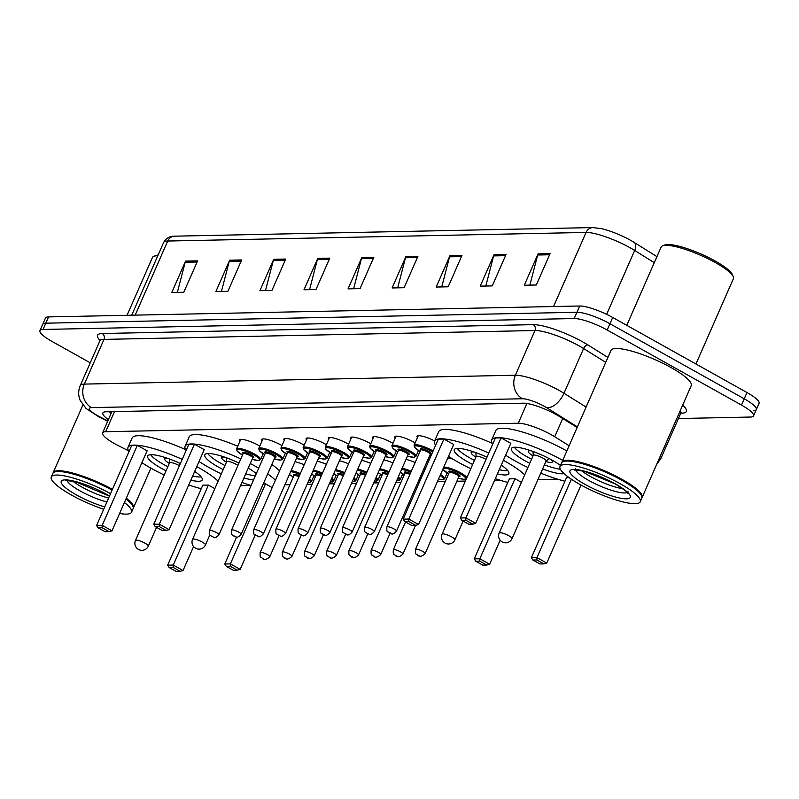 <?xml version="1.0" encoding="UTF-8"?>
<svg xmlns="http://www.w3.org/2000/svg" width="799" height="799" viewBox="0 0 799 799"><rect width="100%" height="100%" fill="white"/><g stroke="black" fill="none" stroke-linecap="round" stroke-linejoin="round"><path stroke-width="1.2" d="M395.265 438.072A14.022 2.966 23.7 0 1 394.876 436.773A14.022 2.966 23.7 0 1 414.122 442.276A14.022 2.966 23.7 0 1 415.15 442.866M373.073 438.521A14.022 2.966 23.7 0 1 372.684 437.223A14.022 2.966 23.7 0 1 391.929 442.736A14.022 2.966 23.7 0 1 392.958 443.315M350.881 438.981A14.022 2.966 23.7 0 1 350.491 437.682A14.022 2.966 23.7 0 1 369.737 443.185A14.022 2.966 23.7 0 1 370.766 443.775M328.689 439.44A14.022 2.966 23.7 0 1 328.299 438.142A14.022 2.966 23.7 0 1 347.545 443.645A14.022 2.966 23.7 0 1 348.574 444.234M306.496 439.889A14.022 2.966 23.7 0 1 306.107 438.591A14.022 2.966 23.7 0 1 325.353 444.104A14.022 2.966 23.7 0 1 326.382 444.693M284.304 440.349A14.022 2.966 23.7 0 1 283.915 439.051A14.022 2.966 23.7 0 1 303.171 444.554A14.022 2.966 23.7 0 1 304.189 445.143M262.112 440.808A14.022 2.966 23.7 0 1 261.722 439.51A14.022 2.966 23.7 0 1 280.978 445.013A14.022 2.966 23.7 0 1 281.997 445.602M239.92 441.258A14.022 2.966 23.7 0 1 239.53 439.959A14.022 2.966 23.7 0 1 258.786 445.472A14.022 2.966 23.7 0 1 259.805 446.062M569.128 445.742L554.716 436.753A26.297 5.553 -156.3 0 0 551.26 434.716A26.297 5.553 -156.3 0 0 518.261 423.23L105.688 431.72A26.297 5.553 -156.3 0 0 102.592 432.878A26.297 5.553 -156.3 0 0 118.482 445.722L128.559 450.816M240.519 485.682L250.966 485.472M284.903 484.773L289.947 484.663M307.096 484.314L312.139 484.214M329.288 483.864L334.332 483.755M351.48 483.405L356.524 483.295M373.672 482.946L378.716 482.846M395.865 482.486L400.908 482.386M418.057 482.037L419.495 482.007M437.403 481.637L445.293 481.477M456.878 481.238L465.378 481.058M494.531 480.459L500.434 480.339M537.947 479.57L557.562 479.17M447.73 458.127A14.022 2.966 23.7 0 1 452.893 459.135M428.184 458.956A14.022 2.966 23.7 0 1 429.482 459.255M405.992 459.405A14.022 2.966 23.7 0 1 415.14 462.491M383.8 459.864A14.022 2.966 23.7 0 1 392.948 462.951M361.607 460.324A14.022 2.966 23.7 0 1 370.766 463.41M339.425 460.773A14.022 2.966 23.7 0 1 348.574 463.859M317.233 461.233A14.022 2.966 23.7 0 1 326.382 464.319M295.041 461.692A14.022 2.966 23.7 0 1 304.189 464.778M417.448 437.612A14.022 2.966 23.7 0 1 417.068 436.314A14.022 2.966 23.7 0 1 434.656 440.928M577.128 427.525L559.809 416.708A26.297 5.553 -156.3 0 0 556.344 414.671A26.297 5.553 -156.3 0 0 523.345 403.195L105.957 411.775A26.297 5.553 -156.3 0 0 102.871 412.933A26.297 5.553 -156.3 0 0 108.394 419.665M90.257 362.806L52.015 341.433A26.297 5.553 23.7 0 1 39.95 330.616A26.297 5.553 23.7 0 1 43.046 329.458L574.191 318.541A26.297 5.553 23.7 0 1 607.19 330.027L741.482 405.083A26.297 5.553 23.7 0 1 753.537 415.899A26.297 5.553 23.7 0 1 750.451 417.048L678.431 418.536M39.95 330.616L42.707 324.344A26.297 5.553 23.7 0 1 45.803 323.186L576.948 312.269A26.297 5.553 23.7 0 1 609.947 323.745L744.239 398.801A26.297 5.553 23.7 0 1 756.293 409.617A26.297 5.553 23.7 0 1 753.197 410.776M111.151 413.383A26.297 5.553 23.7 0 1 108.964 411.705M654.271 262.681L634.676 250.457A35.056 7.411 -156.3 0 0 630.061 247.74A35.056 7.411 -156.3 0 0 586.067 232.429A8.769 7.8 -91.2 0 1 592.878 227.575L601.487 228.654A28.744 6.072 23.7 0 1 630.491 240.259A28.744 6.072 23.7 0 1 634.266 242.497L656.928 256.629M756.293 409.617L759.05 403.345A26.297 5.553 23.7 0 0 746.985 392.529L612.703 317.473A26.297 5.553 23.7 0 0 579.704 305.997L48.549 316.913A26.297 5.553 23.7 0 0 45.463 318.072L42.707 324.344A26.297 5.553 23.7 0 1 45.803 323.186L576.948 312.269A26.297 5.553 23.7 0 1 609.947 323.745L744.239 398.801A26.297 5.553 23.7 0 1 756.293 409.617L753.537 415.899M177.378 292.364L185.188 262.242A7.011 6.232 -91.2 0 1 185.578 261.103L171.805 292.484L183.82 292.234L197.593 260.864L185.578 261.103M221.443 291.465L229.243 261.333A7.011 6.232 -91.2 0 1 229.643 260.204L215.87 291.575L227.885 291.335L241.658 259.955L229.643 260.204M265.508 290.556L273.308 260.434A7.011 6.232 -91.2 0 1 273.707 259.295L259.925 290.676L271.95 290.427L285.722 259.046L273.707 259.295M309.573 289.647L317.373 259.525A7.011 6.232 -91.2 0 1 317.762 258.387L303.99 289.767L316.005 289.518L329.777 258.137L317.762 258.387M529.877 285.123L537.677 255.001A7.011 6.232 -91.2 0 1 538.077 253.862L524.304 285.233L536.319 284.993L550.092 253.613L538.077 253.862M485.812 286.032L493.622 255.9A7.011 6.232 -91.2 0 1 494.012 254.761L480.239 286.142L492.254 285.892L506.027 254.521L494.012 254.761M441.757 286.931L449.557 256.809A7.011 6.232 -91.2 0 1 449.947 255.67L436.174 287.051L448.189 286.801L461.972 255.42L449.947 255.67M397.692 287.84L405.493 257.717A7.011 6.232 -91.2 0 1 405.892 256.579L392.119 287.96L404.134 287.71L417.907 256.329L405.892 256.579M353.627 288.749L361.438 258.616A7.011 6.232 -91.2 0 1 361.827 257.488L348.054 288.858L360.069 288.609L373.842 257.238L361.827 257.488M626.766 325.333L661.133 247.061A39.441 8.34 23.7 0 1 662.711 245.782L664.928 244.973A37.693 7.96 23.7 0 1 715.155 260.993A37.693 7.96 23.7 0 1 732.323 274.556L733.232 276.744A39.441 8.34 23.7 0 1 733.362 278.771L695.949 363.994M662.711 245.782A39.441 8.34 23.7 0 1 715.275 262.541A39.441 8.34 23.7 0 1 733.232 276.744M561.777 462.611A43.825 9.258 23.7 0 1 561.907 462.192A43.825 9.258 23.7 0 1 622.061 479.4A43.825 9.258 23.7 0 1 642.166 497.427A43.825 9.258 23.7 0 1 641.947 497.797M561.907 462.192L610.975 350.411A43.825 9.258 23.7 0 1 671.13 367.62A43.825 9.258 23.7 0 1 691.235 385.647L642.166 497.427M563.605 461.462A43.386 9.169 23.7 0 1 563.874 461.363A43.386 9.169 23.7 0 1 621.692 479.799A43.386 9.169 23.7 0 1 641.447 495.41A43.386 9.169 23.7 0 1 641.547 495.68M560.009 466.506L561.557 462.981A43.825 9.258 23.7 0 1 563.315 461.562A43.825 9.258 23.7 0 1 621.722 480.179A43.825 9.258 23.7 0 1 641.677 495.959A43.825 9.258 23.7 0 1 641.817 498.206L640.269 501.742A43.825 9.258 23.7 0 1 580.114 484.534A43.825 9.258 23.7 0 1 560.009 466.506A43.825 9.258 23.7 0 1 620.164 483.715A43.825 9.258 23.7 0 1 640.269 501.742M622.811 488.748A28.574 6.042 23.7 0 1 590.521 476.554A28.574 6.042 23.7 0 1 581.392 470.571M527.919 467.525A51.276 10.836 23.7 0 1 515.225 460.993A51.276 10.836 23.7 0 1 505.627 455.19M492.743 444.094A51.276 10.836 23.7 0 1 491.705 439.899A51.276 10.836 23.7 0 1 562.087 460.034A51.276 10.836 23.7 0 1 562.706 460.374M491.705 439.899L495.839 430.491A51.276 10.836 23.7 0 1 566.221 450.616A51.276 10.836 23.7 0 1 566.841 450.966M529.777 463.3A29.803 6.302 23.7 0 1 525.043 460.793A29.803 6.302 23.7 0 1 511.37 448.539A29.803 6.302 23.7 0 1 552.279 460.234A29.803 6.302 23.7 0 1 560.479 465.447M564.094 473.637A29.803 6.302 23.7 0 1 542.621 468.933M465.817 520.239L461.812 520.319L468.813 524.234L472.818 524.154L465.817 520.239L465.907 517.872L475.705 523.345L510.831 443.335L501.033 437.862L495.43 437.972L460.304 517.992L465.907 517.872L501.033 437.862M564.943 481.228A51.276 10.836 23.7 0 1 540.763 473.158M569.098 477.642L566.491 477.692L531.365 557.702L536.968 557.592L571.375 479.22M536.878 559.959L532.873 560.039L539.874 563.944L543.879 563.864L536.878 559.959L536.968 557.592L546.766 563.065L581.013 485.043M532.873 560.039L531.365 557.702M546.766 563.065L543.879 563.864M461.812 520.319L460.304 517.992M475.705 523.345L472.818 524.154M531.575 459.205A28.924 6.112 23.7 0 1 527.16 456.858A28.924 6.112 23.7 0 1 514.416 447.24M545.857 461.562A13.144 2.777 -156.3 0 0 552.419 461.872A13.144 2.777 -156.3 0 0 550.901 459.475M560.409 469.293A28.924 6.112 23.7 0 1 544.419 464.838M531.135 450.796A13.144 2.777 -156.3 0 0 528.339 451.305A13.144 2.777 -156.3 0 0 533.013 455.929M546.007 461.113A7.011 1.478 -156.3 0 0 546.107 460.983A7.011 1.478 -156.3 0 0 542.891 458.097A7.011 1.478 -156.3 0 0 533.273 455.34A7.011 1.478 -156.3 0 0 533.243 455.51M470.801 468.693A51.276 10.836 23.7 0 1 458.107 462.172A51.276 10.836 23.7 0 1 448.499 456.359M435.615 445.273A51.276 10.836 23.7 0 1 434.586 441.078A51.276 10.836 23.7 0 1 488.798 453.063M503.37 460.324A51.276 10.836 23.7 0 1 504.968 461.203A51.276 10.836 23.7 0 1 524.693 474.886M434.586 441.078L438.721 431.67A51.276 10.836 23.7 0 1 492.284 443.355M501.253 465.128A29.803 6.302 23.7 0 1 508.823 473.667A29.803 6.302 23.7 0 1 497.417 473.877M472.658 464.479A29.803 6.302 23.7 0 1 467.914 461.972A29.803 6.302 23.7 0 1 454.251 449.707A29.803 6.302 23.7 0 1 486.971 457.238M408.698 521.417L404.693 521.497L411.685 525.402L415.69 525.323L408.698 521.417L408.788 519.05L418.586 524.524L453.702 444.504L443.914 439.031L438.301 439.15L403.185 519.16L408.788 519.05L443.914 439.031M507.814 482.396A51.276 10.836 23.7 0 1 495.31 478.681M521.417 482.346L514.975 478.751L509.372 478.871L474.246 558.881L479.849 558.761L514.975 478.751M479.76 561.128L475.755 561.218L482.746 565.123L486.761 565.043L479.76 561.128L479.849 558.761L489.647 564.234L500.174 540.254M475.755 561.218L474.246 558.881M489.647 564.234L486.761 565.043M404.693 521.497L403.185 519.16M418.586 524.524L415.69 525.323M474.456 460.374A28.924 6.112 23.7 0 1 470.042 458.037A28.924 6.112 23.7 0 1 457.298 448.419M507.715 470.551A28.924 6.112 23.7 0 1 499.245 469.722M474.017 451.974A13.144 2.777 -156.3 0 0 471.22 452.484A13.144 2.777 -156.3 0 0 475.894 457.098M486.022 459.405A7.011 1.478 -156.3 0 0 485.772 459.265A7.011 1.478 -156.3 0 0 476.154 456.519A7.011 1.478 -156.3 0 0 476.124 456.678M221.333 473.827A51.276 10.836 23.7 0 1 208.629 467.295A51.276 10.836 23.7 0 1 199.031 461.492M186.147 450.396A51.276 10.836 23.7 0 1 185.118 446.202A51.276 10.836 23.7 0 1 240.809 458.876M250.257 463.51A51.276 10.836 23.7 0 1 255.5 466.336A51.276 10.836 23.7 0 1 258.716 468.174M185.118 446.202L189.253 436.793A51.276 10.836 23.7 0 1 237.722 446.261M248.269 468.034A29.803 6.302 23.7 0 1 256.289 473.687M253.523 479.999A29.803 6.302 23.7 0 1 243.935 477.922M223.181 469.602A29.803 6.302 23.7 0 1 218.447 467.095A29.803 6.302 23.7 0 1 204.784 454.841A29.803 6.302 23.7 0 1 238.971 463.06M159.231 526.541L155.226 526.621L162.217 530.536L166.222 530.456L159.231 526.541L159.321 524.174L169.108 529.647L204.234 449.637L194.447 444.164L188.834 444.274L153.708 524.294L159.321 524.174L194.447 444.164M267.685 473.907A51.276 10.836 23.7 0 1 275.425 480.209M251.106 485.512A51.276 10.836 23.7 0 1 241.947 482.446M272.169 487.61L265.508 483.884L263.29 483.924M261.343 457.887A51.276 10.836 23.7 0 1 262.841 458.766M271.82 464.489A51.276 10.836 23.7 0 1 279.55 470.801M226.287 566.341L233.278 570.256L237.283 570.166L230.292 566.261L226.287 566.341L224.779 564.004L230.382 563.894L265.508 483.884M230.292 566.261L230.382 563.894L240.169 569.367L255.221 535.09M224.779 564.004L236.644 536.978M240.169 569.367L237.283 570.166M155.226 526.621L153.708 524.294M169.108 529.647L166.222 530.456M224.988 465.507A28.924 6.112 23.7 0 1 220.574 463.17A28.924 6.112 23.7 0 1 207.82 453.542M255.39 475.755A28.924 6.112 23.7 0 1 245.742 473.797M224.539 457.108A13.144 2.777 -156.3 0 0 221.752 457.607A13.144 2.777 -156.3 0 0 226.427 462.231M237.932 465.408A7.011 1.478 -156.3 0 0 236.304 464.399A7.011 1.478 -156.3 0 0 226.676 461.642A7.011 1.478 -156.3 0 0 226.656 461.812M164.214 474.996A51.276 10.836 23.7 0 1 151.51 468.474A51.276 10.836 23.7 0 1 141.912 462.661M129.029 451.575A51.276 10.836 23.7 0 1 128 447.38A51.276 10.836 23.7 0 1 182.212 459.365M196.774 466.626A51.276 10.836 23.7 0 1 198.382 467.505A51.276 10.836 23.7 0 1 218.097 481.188M128 447.38L132.125 437.972A51.276 10.836 23.7 0 1 185.688 449.657M194.666 471.43A29.803 6.302 23.7 0 1 202.237 479.969A29.803 6.302 23.7 0 1 190.831 480.179M166.062 470.781A29.803 6.302 23.7 0 1 161.328 468.274A29.803 6.302 23.7 0 1 147.655 456.009A29.803 6.302 23.7 0 1 180.384 463.54M102.112 527.72L98.107 527.799L105.098 531.705L109.103 531.625L102.112 527.72L102.202 525.352L111.99 530.826L147.116 450.806L137.318 445.343L131.715 445.452L96.589 525.462L102.202 525.352L137.318 445.343M201.228 488.698A51.276 10.836 23.7 0 1 188.714 484.983M214.821 488.648L208.389 485.053L202.776 485.173L167.65 565.183L173.263 565.063L208.389 485.053M173.173 567.43L169.168 567.52L176.16 571.425L180.165 571.345L173.173 567.43L173.263 565.063L183.051 570.536L193.578 546.556M169.168 567.52L167.65 565.183M183.051 570.536L180.165 571.345M98.107 527.799L96.589 525.462M111.99 530.826L109.103 531.625M167.86 466.676A28.924 6.112 23.7 0 1 163.445 464.339A28.924 6.112 23.7 0 1 150.701 454.721M201.128 476.853A28.924 6.112 23.7 0 1 192.649 476.024M167.42 458.276A13.144 2.777 -156.3 0 0 164.624 458.786A13.144 2.777 -156.3 0 0 169.298 463.4M179.425 465.707A7.011 1.478 -156.3 0 0 179.186 465.567A7.011 1.478 -156.3 0 0 169.558 462.821A7.011 1.478 -156.3 0 0 169.528 462.981M127.051 315.295L152.419 257.518A39.441 8.34 23.7 0 1 153.997 256.239L156.214 255.43A37.693 7.96 23.7 0 1 158.112 255.051M153.997 256.239A39.441 8.34 23.7 0 1 157.793 255.78M53.064 473.068A43.825 9.258 23.7 0 1 53.193 472.648A43.825 9.258 23.7 0 1 112.439 489.358M54.891 471.929A43.386 9.169 23.7 0 1 55.161 471.819A43.386 9.169 23.7 0 1 112.23 489.837M103.7 509.283A43.825 9.258 23.7 0 1 71.401 494.99A43.825 9.258 23.7 0 1 51.296 476.963L52.844 473.437A43.825 9.258 23.7 0 1 54.602 472.019A43.825 9.258 23.7 0 1 112.1 490.137M51.296 476.963A43.825 9.258 23.7 0 1 110.552 493.672M108.624 498.057A28.574 6.042 23.7 0 1 81.808 487.01A28.574 6.042 23.7 0 1 72.679 481.028M124.414 502.521A43.825 9.258 23.7 0 1 131.555 512.199A43.825 9.258 23.7 0 1 119.6 513.497M125.962 498.985A43.825 9.258 23.7 0 1 132.954 506.416A43.825 9.258 23.7 0 1 133.103 508.663L131.555 512.199M126.082 498.726A43.386 9.169 23.7 0 1 132.734 505.867A43.386 9.169 23.7 0 1 132.834 506.137M126.312 498.206A43.825 9.258 23.7 0 1 133.443 507.884A43.825 9.258 23.7 0 1 133.233 508.254M562.716 418.526L554.716 436.753M526.921 403.485L518.261 423.23M114.527 411.595L105.688 431.72M577.407 426.886L546.766 407.76A17.528 3.705 -156.3 0 0 544.459 406.401A17.528 3.705 -156.3 0 0 522.466 398.751L91.456 407.61A17.528 3.705 -156.3 0 0 97.438 415.59A17.528 3.705 -156.3 0 0 99.985 416.948L107.845 420.923M99.985 416.948A17.528 4.295 -63.2 0 1 98.956 416.898L86.052 408.459L80.23 400.509C78.172 395.565 78.172 390.611 80.23 385.647A35.056 7.411 23.7 0 1 84.354 384.099L515.365 375.24A35.056 7.411 23.7 0 1 559.36 390.551A35.056 7.411 23.7 0 1 563.974 393.268L583.6 348.554A35.056 7.411 -156.3 0 0 578.985 345.837A35.056 7.411 -156.3 0 0 534.99 330.526L103.98 339.395A35.056 7.411 -156.3 0 0 99.855 340.933L100.015 339.495L100.454 340.214M100.015 340.474A39.441 8.34 23.7 0 1 102.202 333.513L533.213 324.654A4.385 3.895 -91.2 0 1 534.99 330.526L515.365 375.24A17.528 15.59 88.8 0 0 522.466 398.751M533.213 324.654A39.441 8.34 23.7 0 1 582.711 341.872A39.441 8.34 23.7 0 1 587.904 344.938L607.899 357.413M682.696 405.093A39.441 8.34 23.7 0 1 681.677 413.193L680.808 413.213M741.482 405.083L746.985 392.529M607.19 330.027L612.703 317.473M574.191 318.541L579.704 305.997M43.046 329.458L48.549 316.913M660.443 455.77A35.056 7.411 23.7 0 1 660.953 458.336L680.588 413.622A35.056 7.411 -156.3 0 0 680.079 411.056M546.766 407.76A17.528 9.708 -58 0 0 563.974 393.268L586.096 407.081M605.732 362.366L583.6 348.554A4.385 2.427 122 0 1 587.904 344.938M91.456 407.61A17.528 15.59 88.8 0 1 84.354 384.099L103.98 339.395A4.385 3.895 -91.2 0 0 102.202 333.513M681.048 412.913A4.385 3.895 -91.2 0 1 681.677 413.193M634.266 242.497A8.769 4.854 -58 0 1 634.676 250.457L606.641 314.337M553.537 306.526L586.067 232.429L167.72 241.028A35.056 7.411 -156.3 0 0 163.595 242.576C165.922 238.272 169.568 236.134 174.532 236.174A8.769 7.8 88.8 0 0 167.72 241.028L135.191 315.126M361.438 258.616L373.343 258.377M405.493 257.717L417.408 257.468M449.557 256.809L461.462 256.569M493.622 255.9L505.527 255.66M537.677 255.001L549.592 254.751M317.373 259.525L329.278 259.285M273.308 260.434L285.223 260.184M229.243 261.333L241.158 261.093M185.188 262.242L197.093 262.002M627.185 492.494A28.574 6.042 23.7 0 1 588.803 480.469A28.574 6.042 23.7 0 1 575.679 469.882M585.078 484.434A32.959 6.961 23.7 0 1 573.842 469.422A32.959 6.961 23.7 0 1 615.2 483.814A32.959 6.961 23.7 0 1 626.446 498.826A32.959 6.961 23.7 0 1 585.078 484.434M500.004 532.693A7.011 1.478 -156.3 0 0 499.175 533.003A7.011 7.011 0 0 0 505.747 542.831A7.011 7.011 0 0 0 512.019 538.636A7.011 1.478 -156.3 0 0 508.803 535.749A7.011 1.478 -156.3 0 0 500.004 532.693M442.886 533.862A7.011 1.478 -156.3 0 0 442.057 534.171A7.011 7.011 0 0 0 448.629 543.999A7.011 7.011 0 0 0 454.901 539.814A7.011 1.478 -156.3 0 0 451.685 536.928A7.011 1.478 -156.3 0 0 442.886 533.862M193.418 538.995A7.011 1.478 -156.3 0 0 192.589 539.305A7.011 7.011 0 0 0 199.151 549.133A7.011 7.011 0 0 0 205.433 544.938A7.011 1.478 -156.3 0 0 202.217 542.052A7.011 1.478 -156.3 0 0 193.418 538.995M136.289 540.164A7.011 1.478 -156.3 0 0 135.47 540.474A7.011 7.011 0 0 0 142.032 550.311A7.011 7.011 0 0 0 148.304 546.116A7.011 1.478 -156.3 0 0 145.088 543.23A7.011 1.478 -156.3 0 0 136.289 540.164M106.906 501.972A28.574 6.042 23.7 0 1 80.09 490.926A28.574 6.042 23.7 0 1 66.966 480.339M104.729 506.926A32.959 6.961 23.7 0 1 76.364 494.891A32.959 6.961 23.7 0 1 65.119 479.879A32.959 6.961 23.7 0 1 106.487 494.271A32.959 6.961 23.7 0 1 109.513 496.029M418.276 435.725L414.082 445.293A13.144 2.777 23.7 0 1 432.129 450.456A13.144 2.777 23.7 0 1 433.098 451.016M429.642 455.62A12.275 2.597 -156.3 0 0 430.901 456.009L429.632 455.65M432.668 451.994A12.275 2.597 -156.3 0 0 431.38 451.245A12.275 2.597 -156.3 0 0 416.019 445.892A12.275 2.597 -156.3 0 0 420.014 451.395M420.733 449.907A6.132 1.298 23.7 0 1 421.892 448.728A6.132 1.298 23.7 0 1 428.574 451.305A6.132 1.298 23.7 0 1 430.252 454.082M420.614 450.037L386.866 526.911A5.263 1.109 23.7 0 1 394.087 528.978A5.263 1.109 23.7 0 1 396.494 531.135L430.242 454.261A5.263 1.109 -156.3 0 0 427.835 452.104A5.263 1.109 -156.3 0 0 420.614 450.037L420.803 449.867M389.562 532.953L390.361 532.933L389.562 532.953M396.094 436.174L391.89 445.752A13.144 2.777 23.7 0 1 409.937 450.916A13.144 2.777 23.7 0 1 415.959 456.319L413.992 457.378L407.45 456.099A12.275 2.597 -156.3 0 0 414.821 456.738A12.275 2.597 -156.3 0 0 409.188 451.705A12.275 2.597 -156.3 0 0 393.837 446.351A12.275 2.597 -156.3 0 0 397.822 451.854M398.541 450.366A6.132 1.298 23.7 0 1 399.7 449.188A6.132 1.298 23.7 0 1 406.381 451.765A6.132 1.298 23.7 0 1 408.069 454.541M398.421 450.496L364.674 527.37A5.263 1.109 23.7 0 1 371.895 529.427A5.263 1.109 23.7 0 1 374.312 531.595L408.049 454.721A5.263 1.109 -156.3 0 0 405.642 452.554A5.263 1.109 -156.3 0 0 398.421 450.496L398.611 450.326M367.37 533.412L368.169 533.392L367.37 533.412M373.902 436.634L369.697 446.212A13.144 2.777 23.7 0 1 387.745 451.365A13.144 2.777 23.7 0 1 393.777 456.778L391.8 457.827L385.258 456.559M385.268 456.539A12.275 2.597 -156.3 0 0 392.629 457.188A12.275 2.597 -156.3 0 0 386.996 452.164A12.275 2.597 -156.3 0 0 371.645 446.801A12.275 2.597 -156.3 0 0 375.63 452.304M376.349 450.816A6.132 1.298 23.7 0 1 377.508 449.637A6.132 1.298 23.7 0 1 384.189 452.224A6.132 1.298 23.7 0 1 385.877 455.001M376.229 450.946L342.481 527.819A5.263 1.109 23.7 0 1 349.702 529.887A5.263 1.109 23.7 0 1 352.119 532.054L385.857 455.17A5.263 1.109 -156.3 0 0 383.45 453.013A5.263 1.109 -156.3 0 0 376.229 450.946L376.429 450.786M345.178 533.862L345.977 533.852L345.178 533.862M351.71 437.093L347.505 446.661A13.144 2.777 23.7 0 1 365.552 451.825A13.144 2.777 23.7 0 1 371.585 457.238L369.607 458.286L363.066 457.018M363.076 456.988A12.275 2.597 -156.3 0 0 370.446 457.647A12.275 2.597 -156.3 0 0 364.803 452.614A12.275 2.597 -156.3 0 0 349.453 447.26A12.275 2.597 -156.3 0 0 353.438 452.763M354.167 451.275A6.132 1.298 23.7 0 1 355.315 450.097A6.132 1.298 23.7 0 1 362.007 452.673A6.132 1.298 23.7 0 1 363.685 455.45M354.037 451.405L320.289 528.279A5.263 1.109 23.7 0 1 327.51 530.346A5.263 1.109 23.7 0 1 329.927 532.504L363.675 455.63A5.263 1.109 -156.3 0 0 361.258 453.472A5.263 1.109 -156.3 0 0 354.037 451.405L354.237 451.235M322.986 534.321L323.785 534.301L322.986 534.321M329.518 437.542L325.313 447.12A13.144 2.777 23.7 0 1 343.36 452.284A13.144 2.777 23.7 0 1 349.393 457.687L347.415 458.746L340.873 457.467M340.883 457.447A12.275 2.597 -156.3 0 0 348.254 458.107A12.275 2.597 -156.3 0 0 342.611 453.073A12.275 2.597 -156.3 0 0 327.26 447.72A12.275 2.597 -156.3 0 0 331.255 453.223M331.975 451.735A6.132 1.298 23.7 0 1 333.123 450.556A6.132 1.298 23.7 0 1 339.815 453.133A6.132 1.298 23.7 0 1 341.493 455.909M331.845 451.864L298.107 528.738A5.263 1.109 23.7 0 1 305.318 530.796A5.263 1.109 23.7 0 1 307.735 532.963L341.483 456.089A5.263 1.109 -156.3 0 0 339.066 453.922A5.263 1.109 -156.3 0 0 331.845 451.864L332.044 451.695M300.794 534.781L301.593 534.761L300.794 534.781M307.325 438.002L303.121 447.58A13.144 2.777 23.7 0 1 321.168 452.733A13.144 2.777 23.7 0 1 327.2 458.147L325.223 459.195L318.681 457.927A12.275 2.597 -156.3 0 0 326.062 458.556A12.275 2.597 -156.3 0 0 320.429 453.532A12.275 2.597 -156.3 0 0 305.068 448.169A12.275 2.597 -156.3 0 0 309.063 453.672M309.782 452.184A6.132 1.298 23.7 0 1 310.931 451.006A6.132 1.298 23.7 0 1 317.622 453.592A6.132 1.298 23.7 0 1 319.3 456.369M309.652 452.314L275.915 529.188A5.263 1.109 23.7 0 1 283.126 531.255A5.263 1.109 23.7 0 1 285.543 533.422L319.29 456.539A5.263 1.109 -156.3 0 0 316.873 454.381A5.263 1.109 -156.3 0 0 309.652 452.314L309.852 452.154M278.601 535.23L279.4 535.22L278.601 535.23M285.133 438.461L280.928 448.029A13.144 2.777 23.7 0 1 298.976 453.193A13.144 2.777 23.7 0 1 305.008 458.606L303.031 459.655L296.489 458.386A12.275 2.597 -156.3 0 0 303.87 459.016A12.275 2.597 -156.3 0 0 298.237 453.982A12.275 2.597 -156.3 0 0 282.876 448.629A12.275 2.597 -156.3 0 0 286.871 454.132M287.59 452.643A6.132 1.298 23.7 0 1 288.739 451.465A6.132 1.298 23.7 0 1 295.43 454.042A6.132 1.298 23.7 0 1 297.108 456.818M287.47 452.773L253.722 529.647A5.263 1.109 23.7 0 1 260.943 531.715A5.263 1.109 23.7 0 1 263.35 533.872L297.098 456.998A5.263 1.109 -156.3 0 0 294.681 454.841A5.263 1.109 -156.3 0 0 287.47 452.773L287.66 452.604M256.409 535.69L257.218 535.68L256.409 535.69M262.941 438.911L258.736 448.489A13.144 2.777 23.7 0 1 276.784 453.652A13.144 2.777 23.7 0 1 282.816 459.055L280.839 460.114L274.297 458.836A12.275 2.597 -156.3 0 0 281.677 459.475A12.275 2.597 -156.3 0 0 276.045 454.441A12.275 2.597 -156.3 0 0 260.684 449.088A12.275 2.597 -156.3 0 0 264.679 454.591M265.398 453.103A6.132 1.298 23.7 0 1 266.546 451.924A6.132 1.298 23.7 0 1 273.238 454.501A6.132 1.298 23.7 0 1 274.916 457.278M265.278 453.233L231.53 530.107A5.263 1.109 23.7 0 1 238.751 532.164A5.263 1.109 23.7 0 1 241.158 534.331L274.906 457.457A5.263 1.109 -156.3 0 0 272.489 455.29A5.263 1.109 -156.3 0 0 265.278 453.233L265.468 453.063M234.217 536.149L235.026 536.129L234.217 536.149M240.749 439.37L236.544 448.948A13.144 2.777 23.7 0 1 254.591 454.102A13.144 2.777 23.7 0 1 260.624 459.515L258.646 460.564L252.104 459.295M252.114 459.275A12.275 2.597 -156.3 0 0 259.485 459.924A12.275 2.597 -156.3 0 0 253.852 454.901A12.275 2.597 -156.3 0 0 238.492 449.537A12.275 2.597 -156.3 0 0 242.487 455.04M243.206 453.552A6.132 1.298 23.7 0 1 244.364 452.374A6.132 1.298 23.7 0 1 251.046 454.961A6.132 1.298 23.7 0 1 252.724 457.737M243.086 453.682L209.338 530.556A5.263 1.109 23.7 0 1 216.559 532.623A5.263 1.109 23.7 0 1 218.966 534.791L252.714 457.917A5.263 1.109 -156.3 0 0 250.307 455.75A5.263 1.109 -156.3 0 0 243.086 453.682L243.276 453.522M212.035 536.608L212.834 536.588L212.035 536.608M443.755 467.185A13.144 2.777 23.7 0 1 460.753 472.888A13.144 2.777 23.7 0 1 466.806 477.802M458.276 478.052A12.275 2.597 -156.3 0 0 465.647 478.711A12.275 2.597 -156.3 0 0 460.014 473.677A12.275 2.597 -156.3 0 0 444.653 468.324A12.275 2.597 -156.3 0 0 448.648 473.827M449.368 472.339A6.132 1.298 23.7 0 1 450.526 471.16A6.132 1.298 23.7 0 1 457.208 473.737A6.132 1.298 23.7 0 1 458.886 476.514M458.866 476.444L458.876 476.693A5.263 1.109 -156.3 0 0 456.459 474.536A5.263 1.109 -156.3 0 0 449.248 472.469L449.438 472.299M425.128 553.567C422.052 556.513 419.605 557.083 417.777 555.285C416.339 553.048 415.18 556.274 415.5 549.342A5.263 1.109 23.7 0 1 422.721 551.41A5.263 1.109 23.7 0 1 425.128 553.567L458.876 476.693M418.996 555.365L418.197 555.385L418.996 555.365M424.289 467.824A13.144 2.777 23.7 0 1 425.597 468.104M425.148 469.113A12.275 2.597 -156.3 0 0 423.83 468.883M422.581 471.72A12.275 2.597 -156.3 0 0 423.65 472.529M402.936 554.027C399.86 556.963 397.413 557.542 395.585 555.744C394.147 553.507 392.988 556.733 393.308 549.802A5.263 1.109 23.7 0 1 400.529 551.859A5.263 1.109 23.7 0 1 402.936 554.027L415.54 525.333M396.803 555.824L396.004 555.844L396.803 555.824M440.539 474.516A13.144 2.777 23.7 0 1 444.594 478.751L447.14 472.968M438.481 479.2A12.275 2.597 -156.3 0 0 440.099 475.515M402.097 468.284A13.144 2.777 23.7 0 1 411.285 471.29M410.866 472.249A12.275 2.597 -156.3 0 0 401.637 469.333M400.389 472.169A12.275 2.597 -156.3 0 0 404.264 474.736L400.369 472.219M380.743 554.486C377.677 557.422 375.22 557.992 373.393 556.204C371.964 553.967 370.806 557.183 371.116 550.251A5.263 1.109 23.7 0 1 378.336 552.319A5.263 1.109 23.7 0 1 380.743 554.486L390.052 533.293M374.611 556.284L373.812 556.294L374.611 556.284M409.927 474.386A5.263 1.109 -156.3 0 0 404.863 473.378L405.053 473.218M420.494 476.484A13.144 2.777 23.7 0 1 421.522 477.393M404.983 473.248A6.132 1.298 23.7 0 1 405.303 471.969A6.132 1.298 23.7 0 1 410.336 473.437M418.886 480.139A12.275 2.597 -156.3 0 0 420.314 480.149M420.983 478.601A12.275 2.597 -156.3 0 0 420.014 477.552M379.905 468.733A13.144 2.777 23.7 0 1 389.093 471.75M388.674 472.698A12.275 2.597 -156.3 0 0 379.445 469.792M378.197 472.628A12.275 2.597 -156.3 0 0 382.072 475.195L378.177 472.678M358.551 554.935C355.485 557.882 353.028 558.451 351.2 556.653C349.772 554.416 348.614 557.642 348.923 550.711A5.263 1.109 23.7 0 1 356.144 552.778A5.263 1.109 23.7 0 1 358.551 554.935L367.86 533.752M352.419 556.733L351.62 556.753L352.419 556.733M387.735 474.846A5.263 1.109 -156.3 0 0 382.671 473.837L382.861 473.667M398.302 476.933A13.144 2.777 23.7 0 1 400.209 479.67L402.756 473.877M382.791 473.707A6.132 1.298 23.7 0 1 383.111 472.429A6.132 1.298 23.7 0 1 388.154 473.887M396.694 480.599A12.275 2.597 -156.3 0 0 397.822 478.012M357.712 469.193A13.144 2.777 23.7 0 1 366.901 472.209M366.481 473.158A12.275 2.597 -156.3 0 0 357.253 470.251M356.004 473.088A12.275 2.597 -156.3 0 0 359.88 475.655M336.369 555.395C333.293 558.331 330.836 558.91 329.008 557.113C327.58 554.876 326.421 558.101 326.731 551.17A5.263 1.109 23.7 0 1 333.952 553.228A5.263 1.109 23.7 0 1 336.369 555.395L345.667 534.201M330.227 557.193L329.428 557.213L330.227 557.193M365.543 475.305A5.263 1.109 -156.3 0 0 360.479 474.296L360.679 474.127M376.109 477.393A13.144 2.777 23.7 0 1 378.027 480.119L380.564 474.336M360.599 474.167A6.132 1.298 23.7 0 1 360.918 472.888A6.132 1.298 23.7 0 1 365.962 474.346M374.501 481.048A12.275 2.597 -156.3 0 0 375.64 478.471M335.52 469.652A13.144 2.777 23.7 0 1 344.709 472.658M344.289 473.617A12.275 2.597 -156.3 0 0 335.061 470.701M333.812 473.537A12.275 2.597 -156.3 0 0 337.687 476.104M314.177 555.854C311.101 558.791 308.644 559.36 306.816 557.572C305.388 555.335 304.229 558.551 304.539 551.62A5.263 1.109 23.7 0 1 311.76 553.687A5.263 1.109 23.7 0 1 314.177 555.854L323.475 534.661M308.034 557.652L307.235 557.662L308.034 557.652M343.35 475.755A5.263 1.109 -156.3 0 0 338.287 474.746L338.486 474.586M353.917 477.852A13.144 2.777 23.7 0 1 355.835 480.579L358.371 474.786M338.406 474.616A6.132 1.298 23.7 0 1 338.726 473.338A6.132 1.298 23.7 0 1 343.77 474.806M352.309 481.507A12.275 2.597 -156.3 0 0 353.448 478.921M313.338 470.112A13.144 2.777 23.7 0 1 322.516 473.118M322.097 474.067A12.275 2.597 -156.3 0 0 312.868 471.16M311.63 473.997A12.275 2.597 -156.3 0 0 315.495 476.564M291.985 556.304C288.908 559.25 286.451 559.819 284.624 558.022C283.196 555.784 282.037 559.01 282.357 552.079A5.263 1.109 23.7 0 1 289.568 554.146A5.263 1.109 23.7 0 1 291.985 556.304L301.283 535.12M285.842 558.101L285.043 558.121L285.842 558.101M321.158 476.214A5.263 1.109 -156.3 0 0 316.094 475.205L316.294 475.035M331.725 478.311A13.144 2.777 23.7 0 1 333.642 481.038L336.179 475.245M316.224 475.075A6.132 1.298 23.7 0 1 316.534 473.797A6.132 1.298 23.7 0 1 321.578 475.255M330.117 481.967A12.275 2.597 -156.3 0 0 331.255 479.38M291.146 470.561A13.144 2.777 23.7 0 1 300.324 473.577M299.905 474.526A12.275 2.597 -156.3 0 0 290.676 471.62M289.438 474.456A12.275 2.597 -156.3 0 0 293.313 477.023M269.792 556.763C266.716 559.699 264.269 560.279 262.442 558.481C261.003 556.244 259.845 559.47 260.164 552.538A5.263 1.109 23.7 0 1 267.375 554.596A5.263 1.109 23.7 0 1 269.792 556.763L279.091 535.57M263.65 558.561L262.851 558.581L263.65 558.561M298.966 476.673A5.263 1.109 -156.3 0 0 293.902 475.665L294.102 475.495M309.533 478.761A13.144 2.777 23.7 0 1 311.45 481.487L313.987 475.705M294.032 475.535A6.132 1.298 23.7 0 1 294.342 474.256A6.132 1.298 23.7 0 1 299.385 475.715M307.925 482.416A12.275 2.597 -156.3 0 0 309.063 479.839M111.91 411.645L102.592 432.878M80.23 385.647L99.855 340.933M680.588 413.622L681.537 412.534L679.869 412.743M98.956 416.898L107.675 421.313M656.668 464.379L660.953 458.336M174.532 236.174L592.878 227.575M163.595 242.576L131.705 315.206M563.874 461.363L563.315 461.562M575.689 468.713L574.491 470.012L583.889 471.14L614.791 483.715C624.049 489.507 628.414 492.753 627.894 493.452L628.034 491.695M641.447 495.41L641.677 495.959M533.233 455.42L532.993 451.455M533.273 455.34L499.175 533.003M546.107 460.983L512.019 538.636M546.077 461.053L549.153 458.556M476.114 456.589L475.874 452.634M476.154 456.519L442.057 534.171M463.13 521.058L454.901 539.814M226.646 461.722L226.407 457.757M226.676 461.642L192.589 539.305M209.817 534.95L205.433 544.938M169.528 462.891L169.278 458.936M169.558 462.821L135.47 540.474M156.544 527.36L148.304 546.116M53.193 472.648L82.876 405.013M55.161 471.819L54.602 472.019M66.976 479.17L65.778 480.469L75.166 481.597L109.463 496.149M132.734 505.867L132.954 506.416M133.443 507.884L150.901 468.124M396.494 531.135C391.31 536.748 391.25 532.484 389.143 532.853C387.715 530.616 386.556 533.842 386.866 526.911M414.082 445.293L414.641 447.46L420.084 451.465M374.312 531.595C369.128 537.208 369.058 532.943 366.951 533.313C365.523 531.075 364.364 534.301 364.674 527.37M415.959 456.319L418.506 450.536M391.89 445.752L392.449 447.919L397.892 451.914M352.119 532.054C346.936 537.667 346.866 533.392 344.759 533.772C343.33 531.535 342.172 534.751 342.481 527.819M393.777 456.778L396.314 450.986M369.697 446.212L370.257 448.379L375.7 452.374M329.927 532.504C324.744 538.117 324.674 533.852 322.566 534.221C321.138 531.984 319.98 535.21 320.289 528.279M371.585 457.238L374.122 451.445M347.505 446.661L348.064 448.828L353.508 452.833M307.735 532.963C302.551 538.576 302.481 534.311 300.374 534.681C298.946 532.444 297.787 535.67 298.107 528.738M349.393 457.687L351.93 451.904M325.313 447.12L325.872 449.288L331.315 453.283M285.543 533.422C280.359 539.035 280.289 534.761 278.192 535.14C276.754 532.903 275.595 536.119 275.915 529.188M327.2 458.147L329.737 452.354M303.121 447.58L303.68 449.747L309.123 453.742M263.35 533.872C258.167 539.485 258.097 535.22 256 535.59C254.561 533.352 253.403 536.578 253.722 529.647M305.008 458.606L307.545 452.813M280.928 448.029L281.488 450.197L286.931 454.202M241.158 534.331C235.975 539.944 235.905 535.68 233.807 536.049C232.369 533.812 231.211 537.038 231.53 530.107M282.816 459.055L285.353 453.273M258.736 448.489L259.295 450.656L264.739 454.651M218.966 534.791C213.782 540.404 213.713 536.129 211.615 536.509C210.177 534.271 209.018 537.487 209.338 530.556M260.624 459.515L263.171 453.722M236.544 448.948L237.113 451.115L242.556 455.11M442.846 469.253L448.639 473.847M415.5 549.342L449.248 472.469M458.266 478.082L463.869 479.34L466.336 478.871M422.561 471.77L423.64 472.569M393.308 549.802L405.522 521.967M438.461 479.23L443.365 479.69L444.594 478.751M371.116 550.251L404.863 473.378M418.856 480.199L420.254 480.269M348.923 550.711L382.671 473.837M396.664 480.648L398.981 480.608L400.209 479.67M355.984 473.138L359.87 475.675M326.731 551.17L360.479 474.296M374.481 481.108L376.788 481.058L378.027 480.119M333.792 473.587L337.677 476.134M304.539 551.62L338.287 474.746M352.289 481.567L354.596 481.517L355.835 480.579M311.6 474.047L315.495 476.584M282.357 552.079L316.094 475.205M330.097 482.017L332.414 481.977L333.642 481.038M289.418 474.506L293.303 477.043M260.164 552.538L293.902 475.665M307.905 482.476L310.222 482.426L311.45 481.487"/></g></svg>
